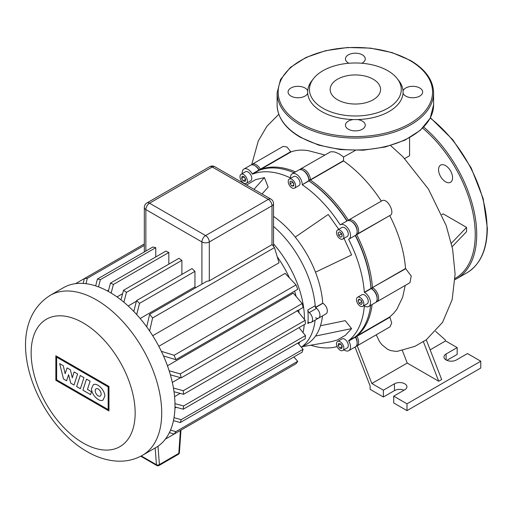 <?xml version="1.0" encoding="UTF-8"?>
<svg xmlns="http://www.w3.org/2000/svg" width="513" height="513" viewBox="0 0 513 513"><rect width="100%" height="100%" fill="white"/><g stroke="black" fill="none" stroke-linecap="round" stroke-linejoin="round"><path stroke-width="0.77" d="M438.551 169.662A9.914 5.72 -120 0 0 442.879 179.633A9.914 5.72 -120 0 0 450.517 182.288A9.914 5.72 -120 0 0 452.569 177.754A9.914 5.72 -120 0 0 448.24 167.777A9.914 5.72 -120 0 0 440.603 165.122A9.914 5.72 -120 0 0 438.551 169.662M397.267 78.669L398.915 80.797A47.709 27.548 180 0 1 403.032 90.897A47.709 27.548 180 0 1 403.032 93.186A47.709 27.548 180 0 1 357.349 119.561A47.709 27.548 180 0 1 353.38 119.561A47.709 27.548 180 0 1 321.625 111.52A47.709 27.548 180 0 1 307.691 93.186A47.709 27.548 180 0 1 307.691 90.897A47.709 27.548 180 0 1 311.808 80.797L313.456 78.669A45.907 26.503 180 0 1 387.822 70.743A45.907 26.503 180 0 1 397.267 78.669A45.907 26.503 180 0 1 381.396 111.315A45.907 26.503 180 0 1 322.901 108.224A45.907 26.503 180 0 1 313.456 78.669M361.832 63.246A9.914 5.72 0 0 0 365.275 58.912A9.914 5.72 0 0 0 362.37 54.865A9.914 5.72 0 0 0 351.572 53.628A9.914 5.72 0 0 0 345.454 58.912A9.914 5.72 0 0 0 348.353 62.958A9.914 5.72 0 0 0 348.891 63.246M403.032 93.186A9.914 5.72 0 0 0 405.732 96.085A9.914 5.72 0 0 0 416.537 97.329A9.914 5.72 0 0 0 422.654 92.039A9.914 5.72 0 0 0 419.749 87.992A9.914 5.72 0 0 0 409.893 86.562A9.914 5.72 0 0 0 403.032 90.897M353.38 119.561A9.914 5.72 0 0 0 345.454 125.172A9.914 5.72 0 0 0 348.353 129.218A9.914 5.72 0 0 0 359.158 130.456A9.914 5.72 0 0 0 365.275 125.172A9.914 5.72 0 0 0 362.37 121.126A9.914 5.72 0 0 0 357.349 119.561M337.548 99.772A25.195 14.544 0 0 0 365.006 102.927A25.195 14.544 0 0 0 380.556 89.486A25.195 14.544 0 0 0 373.175 79.201A25.195 14.544 0 0 0 345.724 76.046A25.195 14.544 0 0 0 330.167 89.486A25.195 14.544 0 0 0 337.548 99.772M307.691 90.897A9.914 5.72 0 0 0 304.991 87.992A9.914 5.72 0 0 0 294.186 86.755A9.914 5.72 0 0 0 288.069 92.039A9.914 5.72 0 0 0 290.974 96.085A9.914 5.72 0 0 0 300.836 97.521A9.914 5.72 0 0 0 307.691 93.186M76.655 386.552L80.252 375.51L83.985 377.664L80.387 388.707L76.655 386.552M86.498 379.113L90.121 381.21L87.454 389.412L91.513 391.759L90.589 394.6L82.901 390.162L86.498 379.113M74.007 385.026L70.743 383.14L68.569 374.676L66.587 380.749L63.49 378.96L59.668 363.627L63.259 365.698L65.151 373.688L67.088 367.904L70.409 369.828L72.295 377.818L74.096 371.938L77.604 373.964L74.007 385.026M104.806 396.248L103.042 400.037C99.31 402.622 91.263 394.619 91.532 388.585L93.295 384.795C97.034 382.217 105.075 390.22 104.806 396.248M95.206 390.707A4.187 2.418 60 0 1 96.072 388.79A4.187 2.418 60 0 1 99.304 389.912A4.187 2.418 60 0 1 101.132 394.125A4.187 2.418 60 0 1 100.266 396.049A4.187 2.418 60 0 1 97.034 394.927A4.187 2.418 60 0 1 95.206 390.707M108.16 409.573L56.661 379.844L56.661 357.163L108.16 386.898L108.16 409.573M55.853 355.765L108.968 386.43L108.968 410.977L55.853 380.306L55.853 355.765M155.869 447.573A92.334 53.307 -120 0 0 174.991 405.302A92.334 53.307 -120 0 0 134.688 312.385A92.334 53.307 -120 0 0 63.541 287.652L50.261 295.315A92.334 53.307 -120 0 1 96.425 299.887A92.334 53.307 -120 0 1 161.71 412.971A92.334 53.307 -120 0 1 142.588 455.236L155.869 447.573M174.946 408.059L176.26 407.303M174.58 396.613L180.185 393.381M277.366 256.962A74.597 43.066 60 0 1 289.358 277.732M294.571 291.127A74.597 43.066 60 0 1 296.129 296.443M298.746 309.98A74.597 43.066 60 0 1 299.034 312.815M304.459 319.484A78.245 45.176 -120 0 0 304.459 319.054A78.245 45.176 -120 0 0 273.532 243.855M298.72 344.082A78.245 45.176 -120 0 0 299.874 341.876M303.042 332.61A78.245 45.176 -120 0 0 304.241 324.62M301.33 347.198A78.245 45.176 -120 0 0 315.123 320.131A78.245 45.176 -120 0 1 301.33 347.198M307.832 323.543A78.245 45.176 -120 0 0 308.146 316.925A78.245 45.176 -120 0 0 307.832 309.948A2.61 1.507 -120 0 0 309.224 312.59A6.259 3.617 60 0 1 312.417 318.028A6.259 3.617 60 0 1 311.276 322.35A6.259 3.617 60 0 1 309.224 322.504A2.61 1.507 -120 0 0 308.364 322.568A2.61 1.507 -120 0 0 307.832 323.543L309.512 322.574M315.527 307.556A6.259 3.617 60 0 1 319.618 313.071A6.259 3.617 60 0 1 318.656 318.086A6.259 3.617 -120 0 0 319.791 313.764A6.259 3.617 -120 0 0 316.598 308.326A2.61 1.507 60 0 1 315.213 305.69A78.245 45.176 -120 0 0 273.532 226.413A78.245 45.176 -120 0 1 315.348 307.454M152.714 335.726L279.046 262.791L274.481 247.599A92.334 53.307 -120 0 0 272.082 244.598L209.298 280.848L206.797 281.304L149.642 314.302A92.334 53.307 60 0 1 152.592 317.97L149.629 331.013M158.818 346.301L285.151 273.365L296.027 284.914A92.334 53.307 -120 0 1 297.732 289.306L175.844 359.677L163.5 355.951M167.456 365.788L293.289 293.141L302.157 303.536A92.334 53.307 -120 0 1 303.087 307.479L181.198 377.85L170.387 374.83M172.317 382.416L180.544 377.671M195.709 287.703A74.597 43.066 -120 0 0 194.946 286.876L140.158 318.509M136.413 301.227L128.186 305.979M122.626 293.686L117.022 296.924M108.609 290.127L107.294 290.884M155.772 247.67A92.334 53.307 -120 0 0 152.823 247.042L97.412 279.027A92.334 53.307 60 0 1 100.362 279.662L155.772 247.67L155.772 256.949M168.828 252.479A92.334 53.307 -120 0 0 165.879 251.114L110.468 283.105A92.334 53.307 60 0 1 113.418 284.471L168.828 252.479L168.828 264.144M181.891 260.36A92.334 53.307 -120 0 0 178.941 258.315L123.524 290.3A92.334 53.307 60 0 1 126.48 292.352L181.891 260.36L181.891 274.417M194.946 271.358A92.334 53.307 -120 0 0 191.997 268.581L136.586 300.573A92.334 53.307 60 0 1 139.536 303.35L194.946 271.358L194.946 286.876M133.797 311.449L136.586 300.573M126.48 292.352L123.87 302.195M120.985 299.868L123.524 290.3M83.234 283.413L84.356 278.572L144.326 243.951M84.356 278.572A92.334 53.307 60 0 1 87.306 278.309L144.326 245.394M113.418 284.471L111.135 293.064M108.269 291.416L110.468 283.105M87.306 278.309L86.03 283.683M100.362 279.662L98.509 286.876M95.674 285.882L97.412 279.027M274.481 376.151L165.366 439.147M146.699 326.852L149.642 314.302M139.536 303.35L136.702 314.559M75.584 283.638L84.356 278.578M152.592 317.97L274.481 247.599M161.358 351.328L174.138 355.285A92.334 53.307 60 0 1 175.844 359.677M169.149 370.758L180.268 373.906A92.334 53.307 60 0 1 181.198 377.85M173.439 388.046L183.269 390.714A92.334 53.307 60 0 1 183.564 394.292L174.01 391.714M183.564 394.292L305.453 323.921A92.334 53.307 -120 0 0 305.158 320.343L297.065 310.397M180.268 373.906L302.157 303.536M174.138 355.285L296.027 284.914M183.269 390.714L305.158 320.343M174.978 403.641L183.564 405.963A92.334 53.307 60 0 1 183.269 409.201L174.978 406.95M174.022 417.672L181.198 419.672A92.334 53.307 60 0 1 180.268 422.545L173.465 420.622M170.547 430.074L175.844 431.657A92.334 53.307 60 0 1 174.138 434.081L169.386 432.632M183.269 409.201L305.158 338.83A92.334 53.307 -120 0 0 305.453 335.592L299.015 327.64M180.268 422.545L302.157 352.175A92.334 53.307 -120 0 0 303.087 349.302L297.848 343.05M174.138 434.081L296.027 363.711A92.334 53.307 -120 0 0 297.732 361.287L293.846 356.971M175.844 431.657L297.732 361.287M181.198 419.672L303.087 349.302M183.564 405.963L305.453 335.592M291.916 179.358A5.213 3.014 60 0 1 295.328 183.949A5.213 3.014 60 0 1 294.526 188.13A5.213 3.014 60 0 1 291.916 187.873A5.213 3.014 60 0 1 288.511 183.276A5.213 3.014 60 0 1 289.313 179.095A5.213 3.014 60 0 1 291.916 179.358M289.313 179.095L293.737 176.543A5.213 3.014 60 0 1 296.347 176.799A5.213 3.014 60 0 1 299.752 181.397A5.213 3.014 60 0 1 298.951 185.578L294.526 188.13M245.483 171.759L241.059 174.317A5.213 3.014 60 0 1 246.272 177.331A5.213 3.014 60 0 1 246.272 183.353A5.213 3.014 60 0 1 241.059 180.339A5.213 3.014 60 0 1 241.059 174.317L245.483 171.759A5.213 3.014 60 0 1 250.703 174.773A5.213 3.014 60 0 1 250.703 180.794L246.272 183.353L250.703 180.794M341.991 338.913L337.56 341.466A5.213 3.014 60 0 1 342.78 344.48A5.213 3.014 60 0 1 342.78 350.501L347.205 347.949L342.78 350.501A5.213 3.014 60 0 1 337.56 347.493A5.213 3.014 60 0 1 337.56 341.466L341.991 338.913A5.213 3.014 60 0 1 347.205 341.921A5.213 3.014 60 0 1 347.205 347.949M363.845 303.933A5.213 3.014 60 0 1 362.768 306.325A5.213 3.014 60 0 1 358.747 304.927A5.213 3.014 60 0 1 356.471 299.675A5.213 3.014 60 0 1 357.548 297.29A5.213 3.014 60 0 1 361.569 298.688A5.213 3.014 60 0 1 363.845 303.933M357.548 297.29L361.973 294.731A5.213 3.014 60 0 1 365.993 296.129A5.213 3.014 60 0 1 368.27 301.381A5.213 3.014 60 0 1 367.193 303.767L362.768 306.325M342.78 233.043A5.213 3.014 60 0 1 342.78 239.071A5.213 3.014 60 0 1 337.56 236.057A5.213 3.014 60 0 1 337.56 230.036A5.213 3.014 60 0 1 342.78 233.043M337.56 230.036L341.991 227.477A5.213 3.014 60 0 1 347.205 230.491A5.213 3.014 60 0 1 347.205 236.512L342.78 239.071M315.527 317.778A6.259 3.617 60 0 0 318.656 318.086L326.031 313.828A6.259 3.617 -120 0 0 326.993 308.813A6.259 3.617 -120 0 0 322.901 303.298L322.728 303.196A78.245 45.176 -120 0 0 315.489 272.185A78.245 45.176 -120 0 0 295.238 237.109A78.245 45.176 -120 0 0 273.532 216.383M320.458 325.774L345.217 320.657L351.61 328.602L315.489 336.073A78.245 45.176 -120 0 0 322.497 315.867M315.719 307.236L322.728 303.196M339.619 231.857L341.677 233.684L342.229 236.378L340.722 237.243L338.663 235.422L338.112 232.729L339.619 231.857L338.112 232.729M340.889 232.979L341.1 234.018L341.889 234.717M338.663 235.422L341.1 234.018M361.223 300.291L362.287 303.036L361.223 304.549L359.094 303.324L358.029 300.58L359.094 299.06L361.223 300.291M358.029 300.58L359.87 299.515M360.806 300.047L361.947 302.157M359.094 303.324L361.53 301.913M342.229 346.538L341.677 348.59L339.619 348.038L338.112 345.435L338.663 343.377L340.722 343.928L342.229 346.538M340.587 343.89L342.19 346.673M338.112 345.435L340.549 344.031M339.619 348.038L342.056 346.634M244.079 176.741L245.689 179.524M241.61 178.287L242.162 176.228L244.22 176.78L245.727 179.383L245.176 181.442L243.117 180.89L241.61 178.287L244.047 176.876M243.117 180.89L245.547 179.486M290.076 181.32L291.916 181.153L293.763 183.449L293.763 185.911L291.916 186.072L290.076 183.776L290.076 181.32M292.506 181.891L293.763 183.936M290.076 183.776L292.506 182.371M291.916 186.072L293.763 185.007M303.369 170.643A7.304 4.219 60 0 1 308.884 179.781L308.884 180.929A96.502 55.718 60 0 1 346.884 221.039M308.884 180.858A95.463 55.115 60 0 1 347.096 220.917A95.463 55.115 -120 0 0 308.884 180.858L310.365 179.781A8.349 4.816 -120 0 0 306.716 171.38A8.349 4.816 -120 0 0 300.285 169.143A8.349 4.816 -120 0 0 299.618 169.688M242.226 173.644A8.349 4.816 60 0 1 243.919 169.053L250.562 165.218A8.349 4.816 60 0 1 254.73 165.628A8.349 4.816 60 0 1 258.905 170.034L259.084 170.348A96.502 55.718 60 0 1 294.052 172.746M368.757 306.479A8.349 4.816 60 0 0 370.033 299.791A8.349 4.816 60 0 0 364.583 292.436L364.326 292.288A96.502 55.718 -120 0 0 348.59 239.327L355.227 235.493A96.502 55.718 60 0 1 370.97 288.453L371.226 288.601A8.349 4.816 60 0 1 377.126 298.822A8.349 4.816 60 0 1 375.394 302.644L368.757 306.479A8.349 4.816 60 0 1 364.583 306.069L364.326 305.921A96.502 55.718 -120 0 1 348.59 340.709L355.227 336.874L355.413 337.188A8.349 4.816 60 0 1 357.138 343.005A8.349 4.816 60 0 1 355.413 346.826L348.769 350.655A8.349 4.816 60 0 1 343.947 349.828M371.027 288.492A95.463 55.115 -120 0 0 355.445 235.371A95.463 55.115 60 0 1 371.027 288.492L372.444 287.607A96.502 55.718 -120 0 0 356.702 234.64L356.888 234.537A8.349 4.816 -120 0 0 356.888 224.899A8.349 4.816 -120 0 0 348.539 220.083L348.359 220.186A96.502 55.718 -120 0 0 310.365 180.076L343.543 160.922L343.55 157.01L339.677 154.169L335.855 152.393L333.726 151.816L330.577 151.81L300.285 169.143M370.636 305.395A96.502 55.718 60 0 1 355.227 336.874M357.138 343.005L357.138 342.152A7.304 4.219 -120 0 0 355.624 337.06L355.426 336.714L355.624 337.06A7.304 4.219 60 0 1 357.125 342.556M377.126 298.822L377.126 297.976A7.304 4.219 -120 0 0 371.963 289.031L371.226 288.601L364.583 292.436M376.067 302.106A8.349 4.816 -120 0 0 376.869 301.791A8.349 4.816 -120 0 0 378.152 295.103A8.349 4.816 -120 0 0 372.701 287.755L371.963 289.031A7.304 4.219 60 0 1 377.113 298.38M255.115 165.866A7.304 4.219 60 0 1 259.123 169.912L259.321 170.258L259.123 169.912A7.304 4.219 -120 0 0 255.468 166.058L254.73 165.628M340.427 224.765L347.064 220.936A8.349 4.816 60 0 1 351.238 221.347A8.349 4.816 60 0 1 357.138 231.568A8.349 4.816 60 0 1 355.413 235.39L348.769 239.225A8.349 4.816 60 0 0 348.769 229.587A8.349 4.816 60 0 0 340.427 224.765L340.241 224.874A96.502 55.718 -120 0 0 302.247 184.763L308.884 180.634A8.349 4.816 60 0 0 302.984 170.412A8.349 4.816 60 0 0 298.81 169.995L292.173 173.83A8.349 4.816 60 0 1 298.604 176.068A8.349 4.816 60 0 1 302.247 184.468M357.138 231.568L357.138 230.715A7.304 4.219 -120 0 0 351.976 221.776L351.238 221.347M308.884 180.634L308.884 179.781A7.304 4.219 -120 0 0 303.722 170.835L302.984 170.412M292.173 173.83A8.349 4.816 60 0 0 290.441 177.652L290.441 177.947A96.502 55.718 -120 0 0 252.447 174.183L252.268 173.869L260.38 169.187A8.349 4.816 -120 0 0 252.037 164.365A8.349 4.816 -120 0 0 251.364 164.904M259.084 170.348L252.447 174.183M243.919 169.053A8.349 4.816 60 0 1 252.268 173.869M241.617 181.192A96.502 55.718 -120 0 0 240.982 181.826M348.769 350.655A8.349 4.816 60 0 0 348.769 341.017L348.59 340.709M308.884 180.929L302.247 184.763M364.326 292.288L370.97 288.453M310.782 345.204A96.502 55.718 -120 0 0 337.105 346.583M351.61 328.602L345.448 335.265L337.099 340.081L331.058 341.722L302.574 346.608M246.541 185.039L255.589 179.627L264.439 177.62L268.126 187.13L262.028 193.978M343.999 238.365L351.61 254.916L315.489 272.185M295.238 237.109L328.249 214.46L338.785 229.33M301.4 347.288L306.697 344.229A78.245 45.176 -120 0 0 315.489 336.073M264.439 177.62L253.999 189.342M441.873 214.581L443.142 213.85L466.574 227.381L451.369 243.239M452.133 246.702L466.574 231.639L466.574 227.381M409.586 137.747L409.586 155.728L404.654 158.575M426.265 339.818L441.674 379.537L438.724 381.242L423.308 341.504L426.265 339.818L442.565 322.344L452.145 299.682L455.102 274.154L452.62 249.145L446.182 225.547L428.393 189.002L403.013 156.888L390.605 145.564M414.825 346.403L423.308 341.504M402.327 350.417L407.232 363.057L371.822 383.506L357.189 345.794M438.724 381.242L407.232 363.057M430.15 349.828L445.592 340.914L445.169 339.811L435.659 331.385M376.26 334.784L379.485 341.543L381.948 344.781L387.623 349.295L390.669 350.591L395.882 351.367L397.812 351.213L415.03 346.313M404 390.213A7.304 4.219 0 0 0 394.459 390.611L383.397 396.998L370.117 389.335L370.117 385.93L355.028 347.045M252.037 164.365L283.189 146.378L286.985 147.013L290.935 151.963L260.559 169.495L260.38 169.187L290.768 151.643M324.819 154.984L308.723 150.771C302.183 149.584 296.251 149.976 290.935 151.963M355.31 150.437L343.55 157.01M356.285 335.996L356.702 336.021A96.502 55.718 -120 0 0 372.111 304.542M260.373 169.874L260.559 169.495A96.502 55.718 -120 0 1 295.526 171.893M348.192 220.564L348.359 220.186M351.617 221.584A7.304 4.219 60 0 1 357.125 231.119M356.291 234.595L389.912 215.473L356.888 234.537L356.445 234.37M405.783 268.652L372.444 287.607L405.526 268.504L411.234 276L409.958 282.695L376.869 301.791M356.08 346.281A8.349 4.816 -120 0 0 356.888 345.974A8.349 4.816 -120 0 0 356.888 336.336L356.702 336.021L389.79 316.919L393.574 313.392L396.87 309.262L402.699 297.117L405.199 285.44M389.79 316.919L391.701 323.049L389.97 326.871L356.888 345.974M348.462 220.545L348.539 220.083L381.544 201.025C387.161 196.633 395.773 213.664 389.912 215.473M381.364 201.128C370.251 184.225 357.644 170.816 343.543 160.922M405.526 268.504C404.186 251.235 398.915 233.595 389.733 215.575M445.592 340.914L457.166 347.596L457.166 354.406L446.894 360.344M383.397 396.998L383.397 390.188L371.822 383.506M383.397 390.188L394.459 383.795A7.304 4.219 180 0 1 402.423 382.884A7.304 4.219 180 0 1 406.931 386.776A7.304 4.219 180 0 1 404.789 389.758L393.721 396.151L393.721 402.962L407.001 410.631L480.771 368.039L480.771 361.223L407.001 403.814L393.721 396.151M446.098 359.946L446.098 353.983A7.304 4.219 180 0 0 443.963 356.965A7.304 4.219 180 0 0 448.471 360.857A7.304 4.219 180 0 0 456.429 359.946L467.497 353.56L480.771 361.223M446.098 353.983L457.166 347.596M407.001 410.631L407.001 403.814M430.413 117.753L452.87 139.869L471.203 167.963L483.182 198.614L487.35 228.125C487.113 249.664 480.348 264.535 467.054 272.73A96.502 55.718 -120 0 0 487.042 228.548A96.502 55.718 -120 0 0 430.253 118.08M423.7 127.089A96.502 55.718 60 0 1 476.718 234.512A96.502 55.718 60 0 1 456.73 278.687L467.054 272.73M455.037 278.456A95.463 55.115 -120 0 0 475.243 234.512A95.463 55.115 -120 0 0 422.661 128.141M277.116 92.891L280.534 79.521L290.409 67.408L305.825 57.546L325.46 50.729L347.647 47.497L370.495 48.132L392.054 52.582L410.477 60.47C425.521 69.37 433.235 80.182 433.607 92.891A78.245 45.176 180 0 1 385.308 134.63A78.245 45.176 180 0 1 300.034 124.839A78.245 45.176 180 0 1 277.116 92.891L277.116 104.819A78.245 45.176 0 0 0 300.034 136.766A78.245 45.176 0 0 0 385.308 146.558A78.245 45.176 0 0 0 433.607 104.819L430.189 118.195L420.314 130.302L404.904 140.164L385.269 146.987L363.082 150.213L340.234 149.578L318.676 145.128L300.252 137.24C285.202 128.34 277.495 117.535 277.116 104.819M300.772 123.556A77.2 44.573 0 0 0 409.951 123.556A77.2 44.573 0 0 0 409.951 60.521A77.2 44.573 0 0 0 300.772 60.521A77.2 44.573 0 0 0 300.772 123.556M180.384 430.478L178.8 453.364A2.084 1.206 60 0 1 178.364 454.319A2.084 2.084 0 0 0 179.403 452.658A2.084 1.103 -176 0 1 178.8 453.364L159.383 464.579A2.084 1.302 175.7 0 1 156.433 464.714A2.084 1.206 120 0 0 156.863 465.528A2.084 2.084 0 0 0 158.947 465.528A2.084 1.206 -120 0 0 159.383 464.579L157.998 446.22M155.176 447.971L156.433 464.714L141.28 455.967M83.144 322.889A73.551 42.464 -120 0 0 31.139 352.918A73.551 42.464 -120 0 0 83.144 443.001A73.551 42.464 -120 0 0 135.156 412.971A73.551 42.464 -120 0 0 83.144 322.889M315.213 305.69L307.832 309.948M309.224 312.59L316.598 308.326M144.326 207.464A5.213 3.014 0 0 0 145.852 209.593A5.213 3.014 -60 0 1 149.539 203.206A5.213 3.014 -120 0 0 146.93 202.949A5.213 5.213 0 0 0 144.326 207.464L144.326 251.947M145.852 251.062L145.852 209.593L201.917 241.963A5.213 3.014 0 0 0 209.298 241.963A5.213 3.014 -120 0 0 205.604 235.576A5.213 3.014 120 0 0 201.917 241.963L201.917 284.119M209.637 166.744A5.213 3.014 60 0 1 212.247 167.001A5.213 3.014 -60 0 1 214.851 166.744A5.213 5.213 0 0 0 209.637 166.744L146.93 202.949M268.312 199.371A5.213 3.014 60 0 1 271.999 205.764A5.213 3.014 0 0 0 273.532 203.629A5.213 5.213 0 0 0 270.922 199.115A5.213 3.014 120 0 0 268.312 199.371L205.604 235.576L149.539 203.206L212.247 167.001L268.312 199.371M209.298 280.848L209.298 241.963L271.999 205.764L271.999 244.65M315.809 307.39L322.901 303.298M389.97 317.233L348.769 341.017M308.884 179.781L310.365 179.781L343.575 160.607M348.539 220.083L381.544 201.025M394.459 383.795L394.459 390.611M454.993 279.623L456.73 278.687M433.607 92.891L433.607 104.819M156.863 465.528L140.761 456.237M179.403 452.658L180.961 430.138M178.364 454.319L158.947 465.528M142.588 455.236C135.182 459.417 127.16 461.405 118.535 461.187C107.781 460.796 97.284 457.596 87.037 451.594C34.903 421.91 -0.776 327.557 50.261 295.315M318.656 318.086L311.276 322.35M273.532 246.387L273.532 203.629M214.851 166.744L270.922 199.115M371.963 289.031L371.226 288.601M251.729 164.57L258.251 141.049L266.875 126.301L278.796 114.258"/></g></svg>
